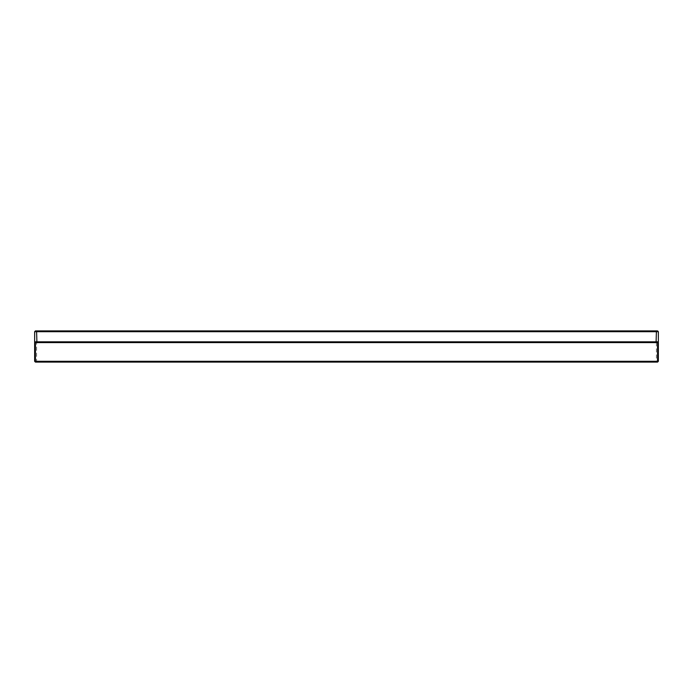 <?xml version="1.0" encoding="UTF-8"?>
<svg xmlns="http://www.w3.org/2000/svg" width="693" height="693" viewBox="0 0 693 693"><rect width="100%" height="100%" fill="white"/><g stroke="black" fill="none" stroke-linecap="round" stroke-linejoin="round"><path stroke-width="0.52" stroke-dasharray="3.46 2.6" d="M34.65 331.687L34.65 361.313L36.599 361.313L36.599 331.687L34.65 331.687L35.43 330.907L36.92 330.907L36.599 331.687L656.401 331.687L656.401 361.313L36.599 361.313L36.92 362.092L657.57 362.092L658.35 361.313L658.35 331.687L657.57 330.907L36.92 330.907M656.08 330.907L656.401 331.687L658.35 331.687M656.08 362.092L656.401 361.313L658.35 361.313M34.65 361.313L35.43 362.092L36.92 362.092M658.35 341.822L657.57 342.602L35.43 342.602L34.65 341.822"/><path stroke-width="1.04" d="M656.08 330.907L656.401 331.687L36.599 331.687L36.92 342.602L35.43 342.602L35.43 361.313L34.65 361.313L34.65 331.687L35.43 330.907L657.57 330.907L658.35 331.687L658.35 341.822L657.57 342.602L656.08 342.602L656.401 331.687L658.35 331.687M34.65 361.313L35.43 362.092L657.57 362.092L658.35 361.313L658.35 341.822L34.65 341.822L35.43 342.602M36.92 330.907L36.599 331.687L34.65 331.687M656.08 342.602L36.92 342.602M657.57 362.092L657.57 361.313L35.43 361.313L35.43 362.092M658.35 361.313L657.57 361.313L657.57 342.602"/></g></svg>
